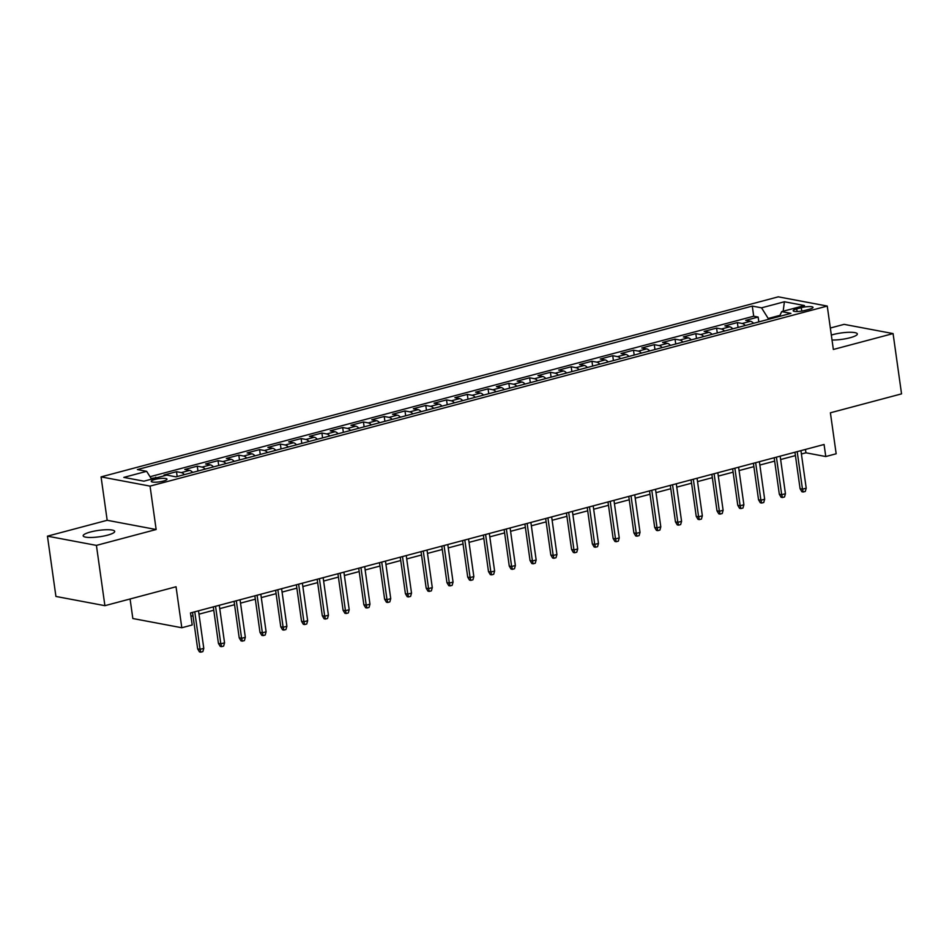 <?xml version="1.0" encoding="UTF-8"?>
<svg xmlns="http://www.w3.org/2000/svg" width="949" height="949" viewBox="0 0 949 949"><rect width="100%" height="100%" fill="white"/><g stroke="black" fill="none" stroke-linecap="round" stroke-linejoin="round"><path stroke-width="1.42" d="M107.415 535.2A15.908 3.215 -8 0 0 114.699 531.381A15.908 3.215 -8 0 0 106.324 529.732A15.908 3.215 -8 0 0 90.475 531.998A15.908 3.215 -8 0 0 83.18 535.817A15.908 3.215 -8 0 0 91.555 537.466A15.908 3.215 -8 0 0 107.415 535.2M832.024 340.015A15.908 3.215 -8 0 0 850.055 337.749A15.908 3.215 -8 0 0 857.338 333.941A15.908 3.215 -8 0 0 848.975 332.292A15.908 3.215 -8 0 0 833.115 334.558A15.908 3.215 -8 0 0 831.336 335.068M163.358 481.072A7.96 1.613 -8 0 0 167 479.162A7.96 1.613 -8 0 0 162.813 478.343A7.96 1.613 -8 0 0 154.889 479.47A7.96 1.613 -8 0 0 151.247 481.38A7.96 1.613 -8 0 0 155.422 482.199A7.96 1.613 -8 0 0 163.358 481.072M130.084 598.985L132.836 618.523L181.805 627.752L192.196 624.988L190.5 612.935L824.076 444.488L825.772 456.54L836.164 453.776L830.399 412.791L901.55 393.871L893.08 333.585L844.1 324.356L830.339 328.022M47.45 536.161L55.92 596.447L104.9 605.676L96.418 545.39L156.146 529.518L150.049 486.113L101.069 476.884L107.178 520.289L47.45 536.161L96.418 545.39M150.049 486.113L827.255 306.064L778.287 296.835L101.069 476.884M753.553 323.312A9.941 4.994 -104.9 0 0 750.505 321.272L745.677 320.371L758.144 317.049L758.82 321.913M745.238 325.519A9.941 4.994 -104.9 0 0 742.201 323.49L737.373 322.577L738.049 327.429M737.373 322.577L724.906 325.887L729.734 326.8A9.941 4.994 -104.9 0 1 732.782 328.829M712.011 334.356A9.941 4.994 -104.9 0 0 708.962 332.328L704.134 331.415L716.59 328.093L717.278 332.957M691.228 339.872A9.941 4.994 -104.9 0 0 688.191 337.844L683.351 336.931L695.819 333.621L696.507 338.473M670.457 345.4A9.941 4.994 -104.9 0 0 667.42 343.372L662.58 342.459L675.047 339.149L675.735 344.001M649.685 350.928A9.941 4.994 -104.9 0 0 646.637 348.888L641.809 347.986L654.276 344.665L654.952 349.529M628.914 356.444A9.941 4.994 -104.9 0 0 625.865 354.416L621.037 353.502L633.505 350.193L634.181 355.045M608.143 361.972A9.941 4.994 -104.9 0 0 605.094 359.932L600.266 359.03L612.734 355.709L613.41 360.573M587.372 367.488A9.941 4.994 -104.9 0 0 584.323 365.46L579.495 364.546L591.951 361.237L592.639 366.089M566.589 373.016A9.941 4.994 -104.9 0 0 563.552 370.988L558.712 370.074L571.179 366.765L571.867 371.617M545.817 378.544A9.941 4.994 -104.9 0 0 542.781 376.504L537.941 375.59L550.408 372.281L551.096 377.133M525.046 384.06A9.941 4.994 -104.9 0 0 521.997 382.032L517.169 381.118L529.637 377.809L530.313 382.661M504.275 389.588A9.941 4.994 -104.9 0 0 501.226 387.548L496.398 386.646L508.866 383.325L509.542 388.188M483.504 395.104A9.941 4.994 -104.9 0 0 480.455 393.076L475.627 392.162L488.083 388.853L488.771 393.705M462.732 400.632A9.941 4.994 -104.9 0 0 459.684 398.604L454.856 397.69L467.311 394.369L467.999 399.232M441.949 406.148A9.941 4.994 -104.9 0 0 438.913 404.12L434.073 403.206L446.54 399.897L447.228 404.748M421.178 411.676A9.941 4.994 -104.9 0 0 418.141 409.648L413.301 408.734L425.769 405.425L426.457 410.276M400.407 417.204A9.941 4.994 -104.9 0 0 397.358 415.164L392.53 414.262L404.998 410.941L405.674 415.804M379.636 422.72A9.941 4.994 -104.9 0 0 376.587 420.692L371.759 419.778L384.226 416.469L384.903 421.32M358.864 428.248A9.941 4.994 -104.9 0 0 355.816 426.208L350.988 425.306L363.443 421.985L364.131 426.848M338.093 433.764A9.941 4.994 -104.9 0 0 335.044 431.736L330.216 430.822L342.672 427.513L343.36 432.364M317.31 439.292A9.941 4.994 -104.9 0 0 314.273 437.264L309.433 436.35L321.901 433.041L322.589 437.892M296.539 444.82A9.941 4.994 -104.9 0 0 293.502 442.78L288.662 441.866L301.13 438.557L301.806 443.408M275.768 450.336A9.941 4.994 -104.9 0 0 272.719 448.308L267.891 447.394L280.358 444.085L281.034 448.936M254.996 455.864A9.941 4.994 -104.9 0 0 251.948 453.824L247.12 452.922L259.587 449.601L260.263 454.464M234.225 461.38A9.941 4.994 -104.9 0 0 231.176 459.352L226.348 458.438L238.804 455.129L239.492 459.98M213.454 466.908A9.941 4.994 -104.9 0 0 210.405 464.88L205.577 463.966L218.033 460.645L218.721 465.508M192.671 472.436A9.941 4.994 -104.9 0 0 189.634 470.396L184.794 469.482L197.262 466.173L197.95 471.024M165.85 475.354L164.023 475.01L176.49 471.7L177.166 476.552M801.276 307.678L796.697 308.888A7.711 1.554 -8 0 0 793.174 310.738A7.711 1.554 -8 0 0 797.231 311.533A7.711 1.554 -8 0 0 804.906 310.442L809.485 309.22A7.711 1.554 -8 0 0 813.008 307.381A7.711 1.554 -8 0 0 808.951 306.574A7.711 1.554 -8 0 0 801.276 307.678L801.751 311.094M779.971 315.353L768.204 318.473L761.549 307.832L752.284 306.088L137.391 469.565L146.656 471.321L123.809 477.394L143.928 481.179L166.775 475.105L176.04 476.849L790.932 313.372L781.668 311.628L779.485 316.408M761.549 307.832L784.396 301.758L804.515 305.554L781.668 311.628M758.144 317.049L753.708 316.219L150.037 476.718M157.534 477.561L151.116 478.438M176.49 471.7L181.318 472.602A9.941 4.994 75.1 0 1 184.367 474.642M197.262 466.173L202.09 467.086A9.941 4.994 75.1 0 1 205.138 469.114M218.033 460.645L222.873 461.558A9.941 4.994 75.1 0 1 225.909 463.598M238.804 455.129L243.644 456.042A9.941 4.994 75.1 0 1 246.681 458.07M259.587 449.601L264.415 450.514A9.941 4.994 75.1 0 1 267.464 452.543M280.358 444.085L285.186 444.986A9.941 4.994 75.1 0 1 288.235 447.026M301.13 438.557L305.958 439.47A9.941 4.994 75.1 0 1 309.006 441.499M321.901 433.041L326.729 433.942A9.941 4.994 75.1 0 1 329.778 435.982M342.672 427.513L347.512 428.426A9.941 4.994 75.1 0 1 350.549 430.455M363.443 421.985L368.283 422.898A9.941 4.994 75.1 0 1 371.32 424.927M384.226 416.469L389.054 417.382A9.941 4.994 75.1 0 1 392.103 419.411M404.998 410.941L409.826 411.854A9.941 4.994 75.1 0 1 412.874 413.883M425.769 405.425L430.597 406.326A9.941 4.994 75.1 0 1 433.646 408.367M446.54 399.897L451.368 400.81A9.941 4.994 75.1 0 1 454.417 402.839M467.311 394.369L472.151 395.282A9.941 4.994 75.1 0 1 475.188 397.323M488.083 388.853L492.922 389.766A9.941 4.994 75.1 0 1 495.959 391.795M508.866 383.325L513.694 384.238A9.941 4.994 75.1 0 1 516.742 386.267M529.637 377.809L534.465 378.71A9.941 4.994 75.1 0 1 537.514 380.751M550.408 372.281L555.236 373.194A9.941 4.994 75.1 0 1 558.285 375.223M571.179 366.765L576.007 367.666A9.941 4.994 75.1 0 1 579.056 369.707M591.951 361.237L596.791 362.15A9.941 4.994 75.1 0 1 599.827 364.179M612.734 355.709L617.562 356.622A9.941 4.994 75.1 0 1 620.599 358.651M633.505 350.193L638.333 351.106A9.941 4.994 75.1 0 1 641.382 353.135M654.276 344.665L659.104 345.578A9.941 4.994 75.1 0 1 662.153 347.607M675.047 339.149L679.875 340.05A9.941 4.994 75.1 0 1 682.924 342.091M695.819 333.621L700.647 334.534A9.941 4.994 75.1 0 1 703.695 336.563M716.59 328.093L721.43 329.006A9.941 4.994 75.1 0 1 724.467 331.047M768.322 319.386L768.204 318.473M181.805 627.752L176.04 586.767L104.9 605.676M827.255 306.064L833.352 349.469L893.08 333.585M801.407 454.002L805.926 452.803L825.772 456.54M190.974 616.304L193.003 615.759M198.982 614.169L213.774 610.231M219.753 608.641L234.545 604.715M240.524 603.125L255.328 599.187M261.295 597.597L276.1 593.671M282.067 592.081L296.871 588.143M302.85 586.553L317.642 582.615M323.621 581.037L338.413 577.099M344.392 575.509L359.185 571.571M365.163 569.981L379.968 566.055M385.935 564.465L400.739 560.527M406.718 558.937L421.51 555.011M427.489 553.421L442.281 549.483M448.26 547.893L463.053 543.955M469.031 542.365L483.836 538.439M489.803 536.849L504.607 532.911M510.574 531.321L525.378 527.395M531.357 525.805L546.149 521.867M552.128 520.277L566.921 516.339M572.899 514.749L587.692 510.823M593.671 509.233L608.475 505.295M614.442 503.705L629.246 499.779M635.213 498.189L650.018 494.251M655.996 492.661L670.789 488.723M676.767 487.145L691.56 483.207M697.539 481.618L712.331 477.679M718.31 476.09L733.114 472.163M739.081 470.574L753.886 466.635M759.852 465.046L774.657 461.119M780.636 459.53L795.428 455.591M805.452 449.435L805.926 452.803M753.708 316.219L752.284 306.088M155.719 477.217L155.826 478.023M146.656 471.321L151.555 479.15M783.174 311.225L784.396 301.758M156.146 529.518L107.178 520.289M794.954 452.234L800.09 488.735L802.474 489.186L797.196 451.629M806.211 488.189L805.286 491.452L803.21 491.997L802.474 489.186L806.211 488.189L800.932 450.645M803.21 491.997L801.893 491.748L800.09 488.735M774.182 457.75L779.319 494.263L781.691 494.714L776.424 457.157M785.44 493.717L784.515 496.968L782.439 497.525L781.691 494.714L785.44 493.717L780.161 456.161M782.439 497.525L781.11 497.276L779.319 494.263M753.411 463.278L758.536 499.779L760.92 500.23L755.641 462.685M764.657 499.233L763.743 502.496L761.667 503.041L760.92 500.23L764.657 499.233L759.39 461.688M761.667 503.041L760.339 502.792L758.536 499.779M732.64 468.794L737.764 505.307L740.149 505.758L734.87 468.201M743.886 504.761L742.972 508.023L740.896 508.569L740.149 505.758L743.886 504.761L738.607 467.205M740.896 508.569L739.568 508.32L737.764 505.307M711.869 474.322L716.993 510.835L719.378 511.274L714.099 473.729M723.114 510.289L722.201 513.539L720.113 514.097L719.378 511.274L723.114 510.289L717.835 472.732M720.113 514.097L718.796 513.848L716.993 510.835M691.086 479.838L696.222 516.351L698.606 516.802L693.328 479.245M702.343 515.805L701.418 519.067L699.342 519.613L698.606 516.802L702.343 515.805L697.064 478.26M699.342 519.613L698.025 519.364L696.222 516.351M670.314 485.366L675.451 521.879L677.835 522.33L672.556 484.773M681.572 521.333L680.647 524.583L678.571 525.141L677.835 522.33L681.572 521.333L676.293 483.776M678.571 525.141L677.254 524.892L675.451 521.879M649.543 490.894L654.68 527.395L657.052 527.846L651.785 490.301M660.801 526.849L659.875 530.111L657.799 530.657L657.052 527.846L660.801 526.849L655.522 489.304M657.799 530.657L656.471 530.408L654.68 527.395M628.772 496.41L633.896 532.923L636.281 533.374L631.002 495.817M640.017 532.377L639.104 535.627L637.028 536.185L636.281 533.374L640.017 532.377L634.751 494.82M637.028 536.185L635.7 535.936L633.896 532.923M608.001 501.938L613.125 538.451L615.51 538.89L610.231 501.345M619.246 537.905L618.333 541.155L616.257 541.713L615.51 538.89L619.246 537.905L613.967 500.348M616.257 541.713L614.928 541.464L613.125 538.451M587.229 507.454L592.354 543.967L594.738 544.418L589.459 506.861M598.475 543.421L597.562 546.683L595.474 547.229L594.738 544.418L598.475 543.421L593.196 505.864M595.474 547.229L594.157 546.98L592.354 543.967M566.446 512.982L571.583 549.495L573.967 549.946L568.688 512.389M577.704 548.949L576.778 552.199L574.703 552.757L573.967 549.946L577.704 548.949L572.425 511.392M574.703 552.757L573.386 552.508L571.583 549.495M545.675 518.51L550.811 555.011L553.196 555.462L547.917 517.905M556.933 554.465L556.007 557.727L553.931 558.273L553.196 555.462L556.933 554.465L551.654 516.92M553.931 558.273L552.615 558.024L550.811 555.011M524.904 524.026L530.04 560.539L532.413 560.989L527.134 523.433M536.161 559.993L535.236 563.243L533.16 563.801L532.413 560.989L536.161 559.993L530.882 522.436M533.16 563.801L531.831 563.552L530.04 560.539M504.133 529.554L509.257 566.055L511.641 566.506L506.363 528.961M515.378 565.509L514.465 568.771L512.389 569.329L511.641 566.506L515.378 565.509L510.111 527.964M512.389 569.329L511.06 569.08L509.257 566.055M483.361 535.07L488.486 571.583L490.87 572.033L485.591 534.477M494.607 571.037L493.694 574.299L491.618 574.845L490.87 572.033L494.607 571.037L489.328 533.48M491.618 574.845L490.289 574.596L488.486 571.583M462.578 540.598L467.715 577.111L470.099 577.55L464.82 540.005M473.836 576.565L472.922 579.815L470.834 580.373L470.099 577.55L473.836 576.565L468.557 539.008M470.834 580.373L469.518 580.124L467.715 577.111M441.807 546.114L446.943 582.627L449.328 583.077L444.049 545.521M453.064 582.081L452.139 585.343L450.063 585.889L449.328 583.077L453.064 582.081L447.786 544.536M450.063 585.889L448.747 585.64L446.943 582.627M421.036 551.642L426.172 588.155L428.557 588.605L423.278 551.049M432.293 587.609L431.368 590.859L429.292 591.417L428.557 588.605L432.293 587.609L427.014 550.052M429.292 591.417L427.975 591.168L426.172 588.155M400.264 557.17L405.401 593.671L407.773 594.121L402.495 556.577M411.522 593.125L410.597 596.387L408.521 596.933L407.773 594.121L411.522 593.125L406.243 555.58M408.521 596.933L407.192 596.684L405.401 593.671M379.493 562.686L384.618 599.199L387.002 599.649L381.723 562.093M390.739 598.653L389.825 601.903L387.75 602.461L387.002 599.649L390.739 598.653L385.472 561.096M387.75 602.461L386.421 602.212L384.618 599.199M358.722 568.214L363.847 604.727L366.231 605.165L360.952 567.621M369.968 604.181L369.054 607.431L366.978 607.989L366.231 605.165L369.968 604.181L364.689 566.624M366.978 607.989L365.65 607.74L363.847 604.727M337.939 573.73L343.075 610.243L345.46 610.693L340.181 573.137M349.196 609.697L348.283 612.959L346.195 613.505L345.46 610.693L349.196 609.697L343.918 572.14M346.195 613.505L344.878 613.256L343.075 610.243M317.168 579.258L322.304 615.771L324.688 616.221L319.41 578.665M328.425 615.225L327.5 618.475L325.424 619.033L324.688 616.221L328.425 615.225L323.146 577.668M325.424 619.033L324.107 618.784L322.304 615.771M296.396 584.786L301.533 621.287L303.917 621.737L298.638 584.181M307.654 620.741L306.729 624.003L304.653 624.549L303.917 621.737L307.654 620.741L302.375 583.196M304.653 624.549L303.324 624.3L301.533 621.287M275.625 590.302L280.762 626.814L283.134 627.265L277.855 589.709M286.883 626.269L285.957 629.519L283.881 630.077L283.134 627.265L286.883 626.269L281.604 588.712M283.881 630.077L282.553 629.828L280.762 626.814M254.854 595.83L259.979 632.331L262.363 632.781L257.084 595.237M266.1 631.797L265.186 635.047L263.11 635.605L262.363 632.781L266.1 631.797L260.821 594.24M263.11 635.605L261.782 635.356L259.979 632.331M234.083 601.346L239.207 637.858L241.592 638.309L236.313 600.753M245.328 637.313L244.415 640.575L242.339 641.121L241.592 638.309L245.328 637.313L240.05 599.756M242.339 641.121L241.01 640.872L239.207 637.858M213.3 606.874L218.436 643.386L220.82 643.837L215.542 606.281M224.557 642.841L223.644 646.091L221.556 646.649L220.82 643.837L224.557 642.841L219.278 605.284M221.556 646.649L220.239 646.399L218.436 643.386M192.528 612.402L197.665 648.902L200.049 649.353L194.77 611.797M203.786 648.357L202.861 651.619L200.785 652.165L200.049 649.353L203.786 648.357L198.507 610.812M200.785 652.165L199.468 651.916L197.665 648.902M742.201 323.49L750.505 321.272M181.318 472.602L189.634 470.396M202.09 467.086L210.405 464.88M222.873 461.558L231.176 459.352M243.644 456.042L251.948 453.824M264.415 450.514L272.719 448.308M285.186 444.986L293.502 442.78M305.958 439.47L314.273 437.264M326.729 433.942L335.044 431.736M347.512 428.426L355.816 426.208M368.283 422.898L376.587 420.692M389.054 417.382L397.358 415.164M409.826 411.854L418.141 409.648M430.597 406.326L438.913 404.12M451.368 400.81L459.684 398.604M472.151 395.282L480.455 393.076M492.922 389.766L501.226 387.548M513.694 384.238L521.997 382.032M534.465 378.71L542.781 376.504M555.236 373.194L563.552 370.988M576.007 367.666L584.323 365.46M596.791 362.15L605.094 359.932M617.562 356.622L625.865 354.416M638.333 351.106L646.637 348.888M659.104 345.578L667.42 343.372M679.875 340.05L688.191 337.844M700.647 334.534L708.962 332.328M721.43 329.006L729.734 326.8M797.077 311.533L796.697 308.888"/></g></svg>
